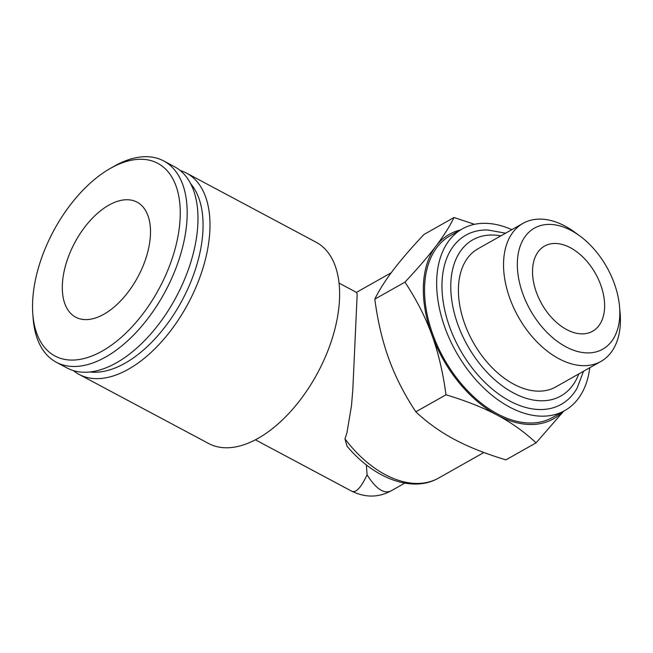 <?xml version="1.0" encoding="UTF-8"?>
<svg xmlns="http://www.w3.org/2000/svg" width="653" height="653" viewBox="0 0 653 653"><rect width="100%" height="100%" fill="white"/><g stroke="black" fill="none" stroke-linecap="round" stroke-linejoin="round"><path stroke-width="0.98" d="M604.58 307.873A48.893 30.862 -119.4 0 1 592.606 331.242A48.893 30.862 -119.4 0 1 541.696 303.841A48.893 30.862 -119.4 0 1 544.537 246.091A48.893 30.862 -119.4 0 1 584.133 258.286A48.893 30.862 -119.4 0 1 604.58 307.873M73.43 370.626A114.079 62.827 -61.9 0 0 79.111 374.414L208.748 443.558A114.079 62.827 -61.9 0 0 317.864 372.463A114.079 62.827 -61.9 0 0 316.117 242.239L186.489 173.102A114.079 62.827 -61.9 0 0 180.171 170.49M79.111 374.414A114.079 62.827 -61.9 0 0 188.235 303.327A114.079 62.827 -61.9 0 0 186.489 173.102M90.098 371.973A109.19 60.133 -61.9 0 0 182.252 300.135A109.19 60.133 -61.9 0 0 190.578 183.583M32.772 313.407L33.083 317.733A114.079 62.827 -61.9 0 0 56.313 362.252L67.112 368.014A114.079 62.827 -61.9 0 0 176.228 296.919A114.079 62.827 -61.9 0 0 174.482 166.703L163.683 160.94A114.079 62.827 -61.9 0 0 113.769 166.45L110.006 168.605A109.19 60.133 -61.9 0 0 32.65 301.311A109.19 60.133 -61.9 0 0 32.772 313.407A109.19 60.133 -61.9 0 0 109.173 346.751A109.19 60.133 -61.9 0 0 180.252 213.474A109.19 60.133 -61.9 0 0 110.006 168.605M56.313 362.252A114.079 62.827 -61.9 0 0 165.429 291.156A114.079 62.827 -61.9 0 0 163.683 160.94M62.37 284.528A65.186 35.899 -61.9 0 0 75.715 317.195A65.186 35.899 -61.9 0 0 138.069 276.57A65.186 35.899 -61.9 0 0 137.073 202.161A65.186 35.899 -61.9 0 0 90.343 220.396A65.186 35.899 -61.9 0 0 62.37 284.528M404.754 483.147L391.261 490.762C384.135 494.337 376.079 489.032 367.084 474.837C361.019 487.644 355.934 493.113 351.828 491.236L255.421 439.82M366.382 464.92L367.084 474.837M483.897 452.496L438.718 478.004C412.582 493.26 373.867 478.625 347.004 446.105L344.972 438.898L346.955 432.751L351.477 405.709L352.783 390.339L357.183 294.136L356.66 292.495L339.013 283.084M563.67 411.202L536.064 442.848C524.514 432.008 511.634 422.801 497.406 415.218A105.933 66.875 60.6 0 0 562.886 411.651M445.975 394.804C443.036 372.626 438.334 352.644 431.853 334.858A105.933 66.875 60.6 0 0 497.406 415.218C483.187 407.627 466.046 400.828 445.975 394.804L415.83 411.823C427.34 422.63 440.22 431.837 454.48 439.453C468.756 447.06 485.897 453.859 505.912 459.867L536.064 442.848M404.958 282.129C417.83 268.383 428.131 256.409 435.877 246.205A105.933 66.875 60.6 0 0 431.853 334.858C425.381 317.072 416.41 299.49 404.958 282.129L374.806 299.147C377.728 321.268 382.438 341.241 388.927 359.093C395.432 376.928 404.395 394.51 415.83 411.823M460.332 229.995A105.933 66.875 60.6 0 0 435.877 246.205C443.624 236.002 449.672 226.436 454.023 217.506L474.535 224.314M454.023 217.506L423.879 234.525C411.039 248.23 400.73 260.204 392.951 270.44C385.188 280.676 379.14 290.242 374.806 299.147M619.754 315.962A69.487 43.865 -119.4 0 1 563.041 345.184A69.487 43.865 -119.4 0 1 518.017 254.98A69.487 43.865 -119.4 0 1 579.823 235.953A69.487 43.865 -119.4 0 1 619.509 306.265A69.487 43.865 -119.4 0 1 619.754 315.962M579.823 235.953L574.795 232.272A79.266 50.044 60.6 0 0 522.996 223.367A79.266 50.044 60.6 0 0 518.392 316.991A79.266 50.044 60.6 0 0 600.94 361.419A79.266 50.044 60.6 0 0 620.35 323.529A79.266 50.044 60.6 0 0 620.072 312.469L619.509 306.265M522.996 223.367L477.874 248.842A79.266 50.044 60.6 0 0 473.27 342.466A79.266 50.044 60.6 0 0 555.809 386.894L600.94 361.419M589.773 367.721A104.3 65.839 -119.4 0 1 564.812 410.557A104.3 65.839 -119.4 0 1 456.202 352.106A104.3 65.839 -119.4 0 1 462.267 228.909A104.3 65.839 -119.4 0 1 511.838 229.668M505.593 233.194L487.881 229.987A97.101 61.3 60.6 0 0 460.161 349.869A97.101 61.3 60.6 0 0 577.13 388.07L583.537 371.247M564.812 410.557L552.707 417.398A104.3 65.839 -119.4 0 1 444.097 358.938A104.3 65.839 -119.4 0 1 450.154 235.741L462.267 228.909M438.718 478.004A101.044 63.782 -119.4 0 1 344.972 438.898M578.811 373.916A89.632 56.582 -119.4 0 1 467.564 345.69A89.632 56.582 -119.4 0 1 500.875 235.855M391.253 490.762C378.675 497.659 365.533 497.815 351.828 491.236M391.212 272.758L356.456 292.381"/></g></svg>
